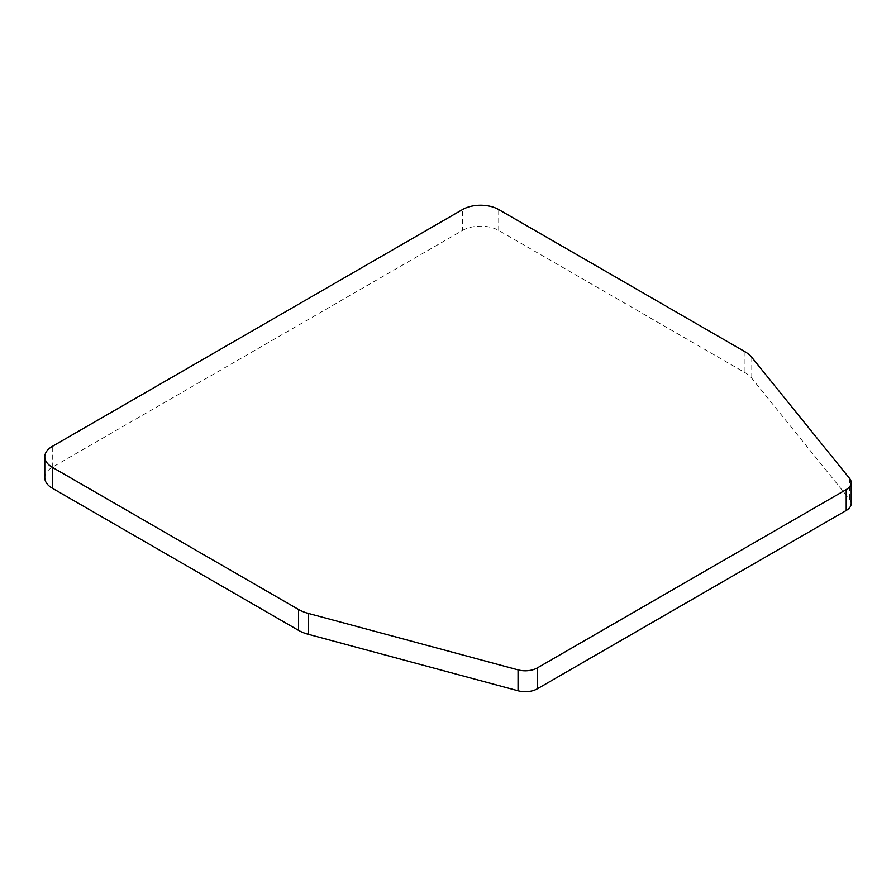 <?xml version="1.0" encoding="UTF-8"?>
<svg xmlns="http://www.w3.org/2000/svg" width="896" height="896" viewBox="0 0 896 896"><rect width="100%" height="100%" fill="white"/><g stroke="black" fill="none" stroke-linecap="round" stroke-linejoin="round"><path stroke-width="0.67" stroke-dasharray="4.48 3.36" d="M44.8 477.747A25.592 14.773 0 0 1 52.293 467.298L462.526 230.451L462.526 209.552M462.526 230.451A25.592 14.773 0 0 1 498.714 230.451L744.979 372.624A34.126 19.701 180 0 1 751.778 378.235L849.598 499.352A17.058 9.856 180 0 1 851.2 503.518M52.293 467.298L52.293 446.398M744.979 351.725L744.979 372.624M498.714 230.451L498.714 209.552M849.598 478.453L849.598 499.352M751.778 357.336L751.778 378.235"/><path stroke-width="1.34" d="M537.331 688.811A17.058 9.856 0 0 1 518.056 690.771L308.258 634.29A34.126 19.701 180 0 1 298.547 630.37L52.293 488.197A25.592 14.773 0 0 1 44.8 477.747L44.8 456.848A25.592 14.773 0 0 1 52.293 446.398L462.526 209.552A25.592 14.773 0 0 1 498.714 209.552L744.979 351.725A34.126 19.701 180 0 1 751.778 357.336L849.598 478.453A17.058 9.856 180 0 1 851.2 482.619A17.058 9.856 180 0 1 846.205 489.586L846.205 510.485L537.331 688.811L537.331 667.912L846.205 489.586M44.8 456.848A25.592 14.773 0 0 0 52.293 467.298L298.547 609.47L298.547 630.37M518.056 690.771L518.056 669.872L308.258 613.39A34.126 19.701 180 0 1 298.547 609.47M851.2 482.619L851.2 503.518A17.058 9.856 180 0 1 846.205 510.485M518.056 669.872A17.058 9.856 0 0 0 537.331 667.912M52.293 488.197L52.293 467.298M308.258 613.39L308.258 634.29"/></g></svg>
